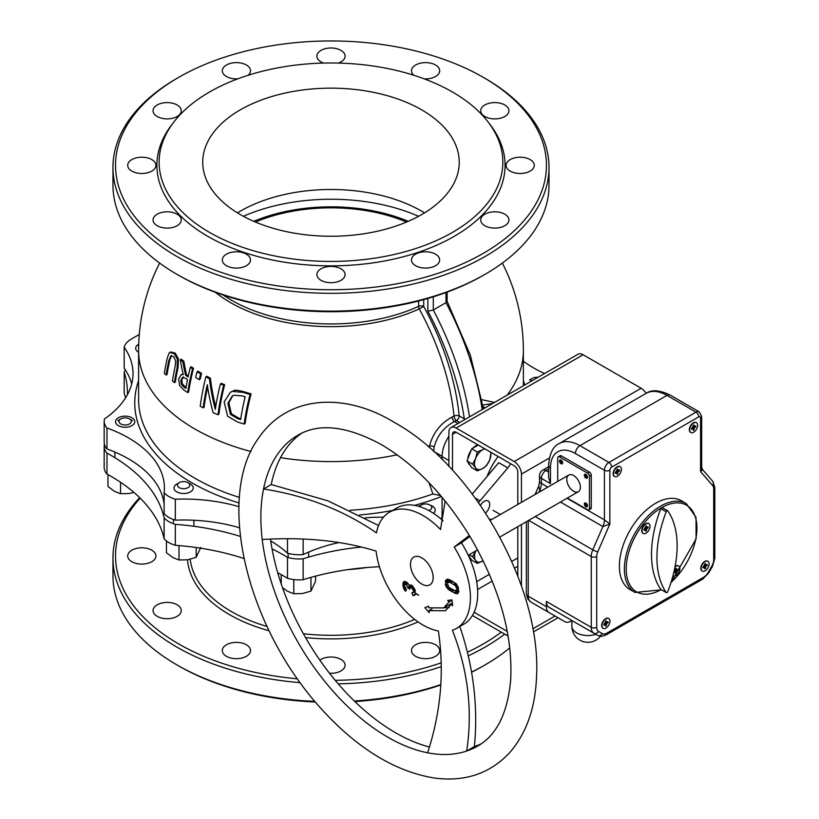 <?xml version="1.0" encoding="UTF-8"?>
<svg xmlns="http://www.w3.org/2000/svg" width="819" height="819" viewBox="0 0 819 819"><rect width="100%" height="100%" fill="white"/><g stroke="black" fill="none" stroke-linecap="round" stroke-linejoin="round"><path stroke-width="1.23" d="M243.407 216.298A144.574 83.466 180 0 1 418.57 216.298M424.529 212.868A128.255 74.048 0 0 0 421.683 211.169A128.255 74.048 0 0 0 237.449 212.868M523.372 361.23A122.625 70.792 0 0 0 544.574 373.525M239.046 506.695A122.625 70.792 0 0 0 175.327 499.221A25.655 14.814 180 0 1 164.117 492.741A122.625 70.792 0 0 0 164.404 487.95A122.625 70.792 0 0 0 106.972 427.989A25.655 14.814 180 0 1 104.177 421.273A25.655 14.814 180 0 1 104.494 418.949A122.625 70.792 0 0 0 133.016 373.556A122.625 70.792 0 0 0 124.181 347.174A25.655 14.814 180 0 1 131.378 339.015L139.281 334.459M383.497 517.178A122.625 70.792 0 0 0 365.12 517.833M442.086 517.833L441.595 518.12A25.655 14.814 180 0 1 440.632 518.642M131.941 417.772A9.623 5.549 0 0 0 121.458 416.564A9.623 5.549 0 0 0 115.52 421.693A9.623 5.549 0 0 0 125.143 427.252A9.623 5.549 0 0 0 134.766 421.693A9.623 5.549 0 0 0 131.941 417.772M177.232 483.804A9.623 5.549 0 0 0 173.997 487.96A9.623 5.549 0 0 0 183.62 493.509A9.623 5.549 0 0 0 193.243 487.96A9.623 5.549 0 0 0 190.417 484.029A9.623 5.549 0 0 0 190.008 483.804M138.708 344.195A9.623 5.549 0 0 0 135.678 348.249A9.623 5.549 0 0 0 138.606 352.242M433.446 513.298A9.623 5.549 0 0 0 435.227 510.083A9.623 5.549 0 0 0 432.412 506.162A9.623 5.549 0 0 0 430.436 505.282M420.771 505.282A9.623 5.549 0 0 0 418.601 506.285M176.812 274.252L178.634 275.297A215.469 124.396 0 0 0 483.353 275.297L485.165 274.252A218.028 125.88 180 0 1 176.822 274.252A218.028 125.88 180 0 1 176.812 274.252A218.028 125.88 180 0 1 112.961 185.248L112.961 167.445A218.028 125.88 0 0 0 176.822 256.449A218.028 125.88 0 0 0 414.424 283.743A218.028 125.88 0 0 0 549.017 167.445A218.028 125.88 0 0 0 485.165 78.429L483.353 77.385A215.469 124.396 180 0 1 483.353 77.385A215.469 124.396 180 0 1 483.343 253.306A215.469 124.396 180 0 1 178.634 253.306A215.469 124.396 180 0 1 178.634 77.385A215.469 124.396 180 0 1 483.343 77.385L485.165 78.429M464.127 419.973A3.849 2.222 120 0 0 464.291 418.816L459.172 415.868A195.516 112.879 -120 0 0 423.72 306.501L419.236 308.906A191.687 110.667 60 0 1 453.992 416.124A3.849 1.935 174.4 0 1 459.172 415.868A3.849 2.222 -60 0 1 456.459 420.577L459.766 422.491M197.051 371.734L198.014 371.181A181.951 105.047 0 0 0 201.576 373.321A192.373 111.067 120 0 0 200.164 379.146L199.222 379.688A193.663 111.814 -60 0 1 200.614 373.873A183.302 105.825 180 0 1 197.051 371.734A193.56 111.753 120 0 0 195.649 377.549A185.278 106.972 0 0 0 199.222 379.688M190.325 367.342L191.288 366.789A181.951 105.047 0 0 0 193.499 368.294A191.943 110.821 120 0 0 188.626 392.045L187.705 392.577A193.233 111.558 -60 0 1 192.537 368.847A183.302 105.825 180 0 1 190.325 367.342A192.967 111.415 120 0 0 188.073 376.975A186.466 107.658 180 0 1 185.585 375.225A192.946 156.511 -108.8 0 1 182.872 361.834A183.302 105.825 180 0 1 180.272 359.715A193.141 156.91 69.9 0 0 183.272 374.549L180.958 374.928L178.675 379.002L179.566 385.452L183.436 389.649A190.131 109.766 0 0 0 187.705 392.577M181.449 374.692L183.139 373.976M180.272 359.715L181.245 359.162A181.951 105.047 0 0 0 183.845 361.271A191.656 155.467 71.2 0 0 186.527 374.672A185.135 106.89 0 0 0 188.298 375.931M230.845 392.076L233.456 390.858C234.193 389.803 237.776 390.131 244.216 391.82A181.951 105.047 0 0 0 251.105 393.867A183.077 105.702 120 0 0 245.127 423.495L244.164 424.047A184.429 106.48 -60 0 1 250.092 394.451A183.302 105.825 180 0 1 243.212 392.393L232.483 391.421L230.354 392.352L224.14 401.863L227.6 416.195L237.428 421.98A191.257 110.422 0 0 0 244.164 424.047M220.444 383.906L221.406 383.343A181.951 105.047 0 0 0 224.641 384.725A190.151 109.787 120 0 0 218.908 414.209L217.977 414.752A191.451 110.534 -60 0 1 223.669 385.278A183.302 105.825 180 0 1 220.444 383.906A192.015 110.862 120 0 0 215.305 409.439A189.824 147.543 -90.9 0 1 209.408 378.685A183.302 105.825 180 0 1 205.866 376.832A193.56 111.753 120 0 0 200.245 406.255A191.257 110.422 0 0 0 203.173 407.811A193.397 111.66 -60 0 1 207.289 384.705A190.581 147.963 89.4 0 0 213.104 412.622A191.257 110.422 0 0 0 217.977 414.752M207.627 386.916A192.107 110.913 120 0 0 204.095 407.278L203.173 407.811M205.866 376.832L206.828 376.269A181.951 105.047 0 0 0 210.37 378.132A188.524 146.529 89.1 0 0 215.704 406.828M171.57 355.507L169.881 359.746A185.852 107.299 120 0 0 167.045 374.518L166.093 375.071A187.182 108.067 -60 0 1 168.909 360.309L170.997 355.743M170.987 352.016L175.286 353.184L178.419 358.865L178.071 367.455A189.261 109.265 120 0 0 175.307 382.115L174.375 382.657A190.561 110.022 -60 0 1 177.119 368.007L177.447 359.428L174.293 353.757L170.076 352.539L171.069 351.965M428.972 482.667L432.893 493.939A192.383 111.067 180 0 1 350.061 510.257M433.65 451.484L434.152 446.928C437.326 435.452 444.103 426.986 454.473 421.529A3.849 1.996 64.7 0 1 452.057 417.055C440.52 423.3 433.005 432.913 429.525 445.915L429.228 447.573M440.694 495.618L432.893 493.939M452.057 417.055A191.001 110.278 180 0 0 453.992 416.124A3.849 2.027 -115.9 0 0 456.459 420.577A194.82 112.479 0 0 1 454.473 421.529L457.954 423.536M465.182 419.359L464.291 418.816A219.666 126.822 60 0 0 427.856 311.179L433.302 309.991L433.302 296.816M447.072 301.218L445.997 302.661L433.302 309.991A223.515 129.044 -120 0 1 469.492 416.881M448.884 436.312A25.655 14.814 120 0 0 442.086 456.592L442.086 459.449M442.086 497.266L442.086 519.891M440.571 495.485L434.807 488.912M482.852 405.026L492.669 403.491M171.161 351.914L170.157 352.487C169.666 351.638 168.673 353.665 167.168 358.599A186.241 107.524 120 0 0 164.353 373.29A190.131 109.766 0 0 0 166.093 375.071M171.447 355.579L170.587 356.081L173.587 356.541L175.686 360.923L175.184 366.339A189.916 109.644 120 0 0 172.43 380.999A190.131 109.766 0 0 0 174.375 382.657M223.669 385.278L224.641 384.725M209.408 378.685L210.37 378.132M232.483 391.421L233.456 390.858M250.092 394.451L251.105 393.867M230.436 414.353L227.877 403.368L232.309 395.894L233.794 395.249L242.199 395.884A184.521 106.531 0 0 0 245.188 396.816A185.739 107.238 120 0 0 240.663 419.574A190.632 110.063 180 0 1 237.705 418.632L230.436 414.353L231.378 413.8L238.657 418.089A189.332 109.306 0 0 0 240.786 418.765M232.801 395.638L228.839 402.815L231.378 413.8M183.732 386.916L181.316 384.265L180.866 380.415L182.473 377.395L185.606 378.276A187.244 108.108 0 0 0 187.52 379.617A192.967 111.415 120 0 0 185.903 388.431A189.527 109.429 180 0 1 183.732 386.916L184.664 386.373A188.216 108.671 0 0 0 186.077 387.367M183.415 376.853L181.808 379.873L182.258 383.732L184.664 386.373M181.316 384.265L182.258 383.732M192.537 368.847L193.499 368.294M185.585 375.225L186.527 374.672M182.872 361.834L183.845 361.271M200.614 373.873L201.576 373.321M339.015 542.557A122.625 70.792 0 0 0 303.143 554.586A25.655 14.814 180 0 1 287.479 553.153A122.625 70.792 0 0 0 270.731 540.97M239.588 527.805A122.625 70.792 0 0 0 175.327 520.157A25.655 14.814 180 0 1 164.117 513.687L164.117 492.741M164.117 504.105A122.625 70.792 0 0 0 106.972 448.935A25.655 14.814 180 0 1 104.177 442.209L104.177 421.273M131.664 384.029A122.625 70.792 0 0 0 124.181 368.12L124.181 347.174M549.017 167.445L549.017 185.248A218.028 125.88 180 0 1 485.165 274.252M178.634 77.385L176.812 78.429A218.028 125.88 0 0 0 112.961 167.445M174.099 121.703L172.072 124.314A174.078 100.502 0 0 0 207.893 236.415A174.078 100.502 0 0 0 429.709 248.126A174.078 100.502 0 0 0 489.905 124.314L487.878 121.703A171.857 99.222 0 0 0 330.989 62.981A171.857 99.222 0 0 0 174.099 121.703A171.857 99.222 0 0 0 209.469 232.371A171.857 99.222 0 0 0 428.45 243.929A171.857 99.222 0 0 0 487.878 121.703M248.147 75.276A14.107 8.149 0 0 0 250.512 70.762A14.107 8.149 0 0 0 246.376 64.998A14.107 8.149 0 0 0 230.999 63.237A14.107 8.149 0 0 0 222.297 70.762A14.107 8.149 0 0 0 237.705 78.87M177.139 104.975A14.107 8.149 0 0 0 161.763 103.214A14.107 8.149 0 0 0 153.051 110.739A14.107 8.149 0 0 0 167.158 118.888A14.107 8.149 0 0 0 181.265 110.739A14.107 8.149 0 0 0 177.139 104.975M151.791 159.592A14.107 8.149 0 0 0 136.415 157.821A14.107 8.149 0 0 0 127.703 165.346A14.107 8.149 0 0 0 141.82 173.495A14.107 8.149 0 0 0 155.927 165.346A14.107 8.149 0 0 0 151.791 159.592M177.139 214.199A14.107 8.149 0 0 0 161.763 212.428A14.107 8.149 0 0 0 153.051 219.953A14.107 8.149 0 0 0 167.158 228.102A14.107 8.149 0 0 0 181.265 219.953A14.107 8.149 0 0 0 177.139 214.199M246.376 254.177A14.107 8.149 0 0 0 230.999 252.406A14.107 8.149 0 0 0 222.297 259.93A14.107 8.149 0 0 0 236.404 268.079A14.107 8.149 0 0 0 250.512 259.93A14.107 8.149 0 0 0 246.376 254.177M340.97 268.806A14.107 8.149 0 0 0 325.593 267.045A14.107 8.149 0 0 0 316.881 274.57A14.107 8.149 0 0 0 330.989 282.709A14.107 8.149 0 0 0 345.096 274.57A14.107 8.149 0 0 0 340.97 268.806M435.554 254.177A14.107 8.149 0 0 0 420.178 252.406A14.107 8.149 0 0 0 411.466 259.93A14.107 8.149 0 0 0 425.573 268.079A14.107 8.149 0 0 0 439.68 259.93A14.107 8.149 0 0 0 435.554 254.177M504.791 214.199A14.107 8.149 0 0 0 489.424 212.428A14.107 8.149 0 0 0 480.712 219.953A14.107 8.149 0 0 0 494.819 228.102A14.107 8.149 0 0 0 508.927 219.953A14.107 8.149 0 0 0 504.791 214.199M530.139 159.592A14.107 8.149 0 0 0 514.762 157.821A14.107 8.149 0 0 0 506.06 165.346A14.107 8.149 0 0 0 520.167 173.495A14.107 8.149 0 0 0 534.275 165.346A14.107 8.149 0 0 0 530.139 159.592M504.791 104.975A14.107 8.149 0 0 0 489.424 103.214A14.107 8.149 0 0 0 480.712 110.739A14.107 8.149 0 0 0 494.819 118.888A14.107 8.149 0 0 0 508.927 110.739A14.107 8.149 0 0 0 504.791 104.975M424.273 78.87A14.107 8.149 0 0 0 439.68 70.762A14.107 8.149 0 0 0 435.554 64.998A14.107 8.149 0 0 0 420.178 63.237A14.107 8.149 0 0 0 411.466 70.762A14.107 8.149 0 0 0 413.83 75.276M338.36 63.073A14.107 8.149 0 0 0 345.096 56.132A14.107 8.149 0 0 0 340.97 50.368A14.107 8.149 0 0 0 325.593 48.608A14.107 8.149 0 0 0 316.881 56.132A14.107 8.149 0 0 0 323.618 63.073M421.683 109.848A128.255 74.048 180 0 1 459.244 162.203A128.255 74.048 180 0 1 330.989 236.251A128.255 74.048 180 0 1 202.733 162.203A128.255 74.048 180 0 1 281.91 93.796A128.255 74.048 180 0 1 421.683 109.848M303.143 539.045L303.143 554.586M287.479 538.697L287.479 553.153M175.327 499.221L175.327 520.157M106.972 427.989L106.972 448.935M414.701 619.42A141.083 81.45 180 0 1 303.358 633.732M266.902 626.422A141.083 81.45 180 0 1 190.223 559.275M379.422 566.748A186.497 107.678 0 0 0 303.143 579.719A25.655 14.814 180 0 1 287.479 578.286A186.497 107.678 0 0 0 277.713 572.727M243.99 558.527A186.497 107.678 0 0 0 175.327 545.29A25.655 14.814 180 0 1 164.117 538.82A186.497 107.678 0 0 0 106.972 474.068A25.655 14.814 180 0 1 104.177 467.342L104.177 446.406A25.655 14.814 0 0 0 106.972 453.122A186.497 107.678 180 0 1 164.117 517.874A25.655 14.814 0 0 0 175.327 524.355A186.497 107.678 180 0 1 240.417 536.445M125.532 397.911A186.497 107.678 0 0 0 124.181 393.253L124.181 372.307A186.497 107.678 180 0 1 127.436 392.342A186.497 107.678 180 0 1 127.395 394.748M501.3 632.145A215.469 124.396 180 0 1 483.343 643.908A215.469 124.396 180 0 1 467.373 652.252M441.185 662.847A215.469 124.396 180 0 1 335.227 680.323M297.338 678.818A215.469 124.396 180 0 1 140.182 498.167M319.86 660.165A14.107 8.149 180 0 1 335.575 657.462A14.107 8.149 180 0 1 345.096 665.171A14.107 8.149 180 0 1 340.97 670.925A14.107 8.149 180 0 1 329.535 673.269M246.376 656.295A14.107 8.149 180 0 1 230.999 658.066A14.107 8.149 180 0 1 222.297 650.532A14.107 8.149 180 0 1 236.404 642.393A14.107 8.149 180 0 1 250.512 650.532A14.107 8.149 180 0 1 246.376 656.295M177.139 616.318A14.107 8.149 180 0 1 161.763 618.089A14.107 8.149 180 0 1 153.051 610.564A14.107 8.149 180 0 1 167.158 602.415A14.107 8.149 180 0 1 181.265 610.564A14.107 8.149 180 0 1 177.139 616.318M151.791 561.711A14.107 8.149 180 0 1 136.415 563.472A14.107 8.149 180 0 1 127.703 555.947A14.107 8.149 180 0 1 141.82 547.809A14.107 8.149 180 0 1 155.927 555.947A14.107 8.149 180 0 1 151.791 561.711M435.554 656.295A14.107 8.149 180 0 1 420.178 658.066A14.107 8.149 180 0 1 411.466 650.532A14.107 8.149 180 0 1 425.573 642.393A14.107 8.149 180 0 1 439.68 650.532A14.107 8.149 180 0 1 435.554 656.295M187.5 559.807A143.642 82.934 0 0 0 268.97 630.753M305.528 637.571A143.642 82.934 0 0 0 418.059 621.908M303.143 579.719L303.143 558.773A186.497 107.678 180 0 1 361.568 547.041M287.479 578.286L287.479 557.34A25.655 14.814 0 0 0 303.143 558.773M175.327 545.29L175.327 524.355M272.051 548.904A186.497 107.678 180 0 1 287.479 557.34M164.117 538.82L164.117 517.874M106.972 474.068L106.972 453.122M104.433 444.307A25.655 14.814 0 0 0 104.177 446.406M125.287 369.768A25.655 14.814 0 0 0 124.181 372.307M468.233 655.855A218.028 125.88 0 0 0 485.165 647.051A218.028 125.88 0 0 0 504.709 634.111M139.67 497.676A218.028 125.88 0 0 0 112.961 558.046A218.028 125.88 0 0 0 300.082 682.657M338.216 683.855A218.028 125.88 0 0 0 441.246 666.646M509.787 647.88A218.028 125.88 180 0 1 485.165 664.854A218.028 125.88 180 0 1 471.509 672.092M440.776 684.602A218.028 125.88 180 0 1 354.32 701.003M314.742 701.381A218.028 125.88 180 0 1 176.812 664.854A218.028 125.88 180 0 1 112.961 575.849L112.961 558.046M485.165 664.854L483.343 665.908A215.469 124.396 0 0 0 483.353 665.898L485.165 664.854M176.812 664.854L178.634 665.898A215.469 124.396 0 0 0 315.284 702.006M354.903 701.576A215.469 124.396 0 0 0 440.755 684.991M471.539 672.235A215.469 124.396 0 0 0 483.343 665.908M255.446 222.041A128.255 74.048 180 0 1 401.238 219.932A128.255 74.048 180 0 1 406.541 222.041M253.757 221.325A131.419 75.87 180 0 1 408.231 221.325M510.81 463.81A39.762 22.952 120 0 0 507.79 467.905L498.73 462.674L472.256 494.031M480.425 505.374A7.699 4.443 -60 0 1 488.104 500.962A7.699 4.443 -60 0 1 489.496 506.306A7.699 4.443 -60 0 1 485.534 513.001M489.547 519.318L492.065 519.318M507.79 467.905L480.036 500.798A12.828 7.402 120 0 0 478.583 502.733M188.861 487.008A6.153 3.552 180 0 1 180.385 488.165A6.153 3.552 180 0 1 178.378 483.282A6.153 3.552 180 0 1 179.269 482.626A6.153 3.552 180 0 1 187.971 482.626A6.153 3.552 180 0 1 188.861 487.008M129.494 423.945A6.153 3.552 180 0 1 120.792 423.945A6.153 3.552 180 0 1 120.792 418.918L120.792 418.918A6.153 3.552 180 0 1 129.494 418.918A6.153 3.552 180 0 1 129.494 423.945M419.656 506.603A6.153 3.552 180 0 1 421.253 505.006A6.153 3.552 180 0 1 421.59 504.821A6.153 3.552 180 0 1 429.965 505.006A6.153 3.552 180 0 1 429.617 510.217A6.153 3.552 180 0 1 428.849 510.544M530.794 381.48A6.153 3.552 180 0 1 530.702 380.497A6.153 3.552 180 0 1 532.483 378.286A6.153 3.552 180 0 1 538.022 377.313M282.504 587.643L287.5 591.257L293.786 593.755L302.375 593.55L310.954 591.103L315.55 581.193L315.55 576.136M281.224 583.906L281.224 574.631M310.954 591.103L310.954 577.385M293.786 593.755L293.786 579.576M107.975 474.621L107.975 486.486L114.261 491.226L120.547 493.734L129.126 493.529L133.927 492.414M120.547 493.734L120.547 482.268M166.452 540.98L166.452 552.743L172.737 557.493L179.023 559.991L187.602 559.786L196.181 557.34L200.788 547.43M196.181 557.34L196.181 547.532M179.023 559.991L179.023 545.587M490.212 520.382L568.775 475.03A9.623 5.549 60 0 1 573.587 475.501A9.623 5.549 60 0 1 579.862 483.978A9.623 5.549 60 0 1 578.388 491.687A9.623 5.549 60 0 1 568.775 486.138A9.623 5.549 60 0 1 568.775 475.03A9.623 5.549 60 0 1 573.587 475.501A9.623 5.549 60 0 1 579.862 483.978A9.623 5.549 60 0 1 578.388 491.687L499.825 537.049M560.769 460.667A1.28 0.737 60 0 1 561.158 460.79A1.28 0.737 60 0 1 561.394 460.964M562.039 462.039L562.049 462.715A1.351 0.778 60 0 0 562.059 462.07A1.28 0.737 60 0 1 561.977 462.755M561.363 462.97A1.28 0.737 60 0 1 560.8 462.592M560.329 461.773A1.28 0.737 60 0 1 560.278 461.087M585.595 503.705A1.28 0.737 60 0 1 586.005 503.828A1.28 0.737 60 0 1 586.107 503.89M586.906 505.282A1.28 0.737 60 0 1 586.813 505.825M586.199 506.009A1.28 0.737 60 0 1 585.636 505.62M585.186 504.832A1.28 0.737 60 0 1 585.124 504.146M585.595 475.01A1.28 0.737 60 0 1 586.005 475.133A1.28 0.737 60 0 1 586.128 475.215M586.906 476.556A1.28 0.737 60 0 1 586.813 477.119M586.199 477.313A1.28 0.737 60 0 1 585.636 476.924M585.186 476.136A1.28 0.737 60 0 1 585.124 475.45M713.697 556.664L713.697 488.974A3.849 2.222 0 0 0 714.823 487.407L712.806 481.418L702.651 469.737L701.678 467.147L700.552 471.631L702.62 469.717M549.037 612.54A12.828 7.402 -60 0 1 546.375 606.664L528.235 596.191A6.409 3.706 180 0 1 526.361 593.58L527.805 599.037L530.896 602.067L564.854 621.672L530.896 602.067A12.828 7.402 -60 0 1 528.235 596.191L528.235 520.638M560.431 502.057L602.886 526.566L609.858 523.996L604.422 519.86A12.828 7.402 -60 0 1 602.886 526.566L592.792 549.815A12.828 7.402 120 0 0 591.267 556.521A3.849 2.222 0 0 0 596.713 556.521A8.978 5.18 -60 0 1 597.778 551.822A3.849 0.614 -156.5 0 1 592.792 549.815L535.257 516.594M547.768 487.151L539.506 482.248L538.697 486.158L539.854 490.171L541.195 490.95M538.738 486.066L535.094 494.471M558.241 456.787L560.053 455.743A2.57 1.484 60 0 1 561.343 455.866L589.455 472.102A2.57 1.484 60 0 1 591.267 475.245L591.267 507.708A2.57 1.484 60 0 1 590.734 508.875L588.922 509.93A2.57 1.484 -120 0 0 589.455 508.753L589.455 476.289A2.57 1.484 -120 0 0 587.643 473.147L559.531 456.92A2.57 1.484 -120 0 0 558.241 456.787A2.57 1.484 -120 0 0 557.708 457.964L557.708 481.408M552.805 609.479A12.828 7.402 -60 0 1 552.784 609.469L549.037 607.299A12.828 7.402 -60 0 1 546.375 601.433L546.375 606.664M571.887 620.679L571.273 621.037A12.828 7.402 -60 0 1 564.854 621.672L530.896 602.067A6.409 5.231 -60 0 1 530.651 601.914M549.037 607.299L597.675 635.39L601.832 636.302L606.019 634.94A3.849 2.222 -120 0 0 606.818 633.179A8.978 5.18 -60 0 1 602.323 633.63L598.566 631.459A8.978 5.18 -60 0 1 596.713 627.344L596.713 556.521M548.587 472.072L545.925 470.526A6.409 3.706 -120 0 0 542.721 470.208A6.409 6.409 0 0 0 539.506 475.767A6.409 3.706 0 0 0 541.39 478.378A6.409 3.706 -60 0 1 545.925 470.526L548.587 468.99M538.963 492.239L539.854 490.171A12.828 7.402 -60 0 0 541.39 483.466L541.39 478.378L550.47 483.63L548.587 477.303L548.587 465.294A6.409 3.706 180 0 0 550.47 467.915A35.258 20.352 60 0 1 575.399 453.521L604.422 470.28L604.422 519.86L567.004 498.259M567.332 498.075L587.643 509.797A2.57 1.484 -120 0 0 588.922 509.93M670.833 582.974L696.119 538.851L696.007 517.229L686.291 503.593L681.306 500.716A51.3 29.617 120 0 0 630.006 530.333A51.3 29.617 120 0 0 630.006 589.567L634.991 592.454L661.527 589.834M661.107 589.537A1.28 0.737 -60 0 1 660.913 589.475A1.28 0.737 -60 0 1 660.769 589.342A99.672 57.545 -60 0 1 660.769 508.65A1.28 0.737 -60 0 1 661.332 507.831L661.783 507.575A1.28 0.737 -60 0 1 662.192 507.606A1.28 0.737 -60 0 1 662.346 507.739L667.454 510.687M660.769 508.65L666.205 511.793A1.28 0.737 -60 0 1 667.639 510.749A1.28 0.737 -60 0 1 667.782 510.882A98.792 57.043 120 0 1 667.782 591.574A1.28 0.737 -60 0 1 666.359 592.618A1.28 0.737 -60 0 1 666.205 592.485L660.769 589.342M666.205 511.793A99.672 57.545 120 0 0 666.205 592.485M586.25 475.327L585.667 474.979A1.351 0.778 60 0 1 586.24 475.286A1.505 0.87 -120 0 0 585.575 474.877L586.158 475.675M586.312 475.583L584.899 476.044L586.107 475.941M585.616 476.279L585.575 477.221L586.68 476.218M586.24 475.266L586.926 476.443A1.505 0.87 -120 0 1 586.926 477.211L586.117 476.607L586.24 477.6A1.505 0.87 -120 0 1 585.575 477.221M584.899 476.044A1.505 0.87 -120 0 1 584.899 475.266L585.698 475.88M584.326 475.327A2.242 1.3 60 0 1 584.786 474.293A2.242 1.3 60 0 1 587.028 475.593A2.242 1.3 60 0 1 587.028 478.183A2.242 1.3 60 0 1 585.298 477.579A2.242 1.3 60 0 1 584.326 475.327M561.844 461.855L560.739 462.858A1.505 0.87 -120 0 0 561.404 463.247L561.281 462.244L562.09 462.848A1.505 0.87 -120 0 0 562.09 462.08L561.404 460.902A1.505 0.87 -120 0 0 560.739 460.524L561.353 461.21M561.476 461.23L560.063 461.681L561.271 461.588M560.739 462.858L560.78 461.926M560.063 461.681A1.505 0.87 -120 0 1 560.063 460.913L561.343 461.22M559.49 460.964A2.242 1.3 60 0 1 559.95 459.94A2.242 1.3 60 0 1 562.203 461.23A2.242 1.3 60 0 1 562.203 463.83A2.242 1.3 60 0 1 560.472 463.226A2.242 1.3 60 0 1 559.49 460.964M586.67 504.913L585.575 505.917A1.505 0.87 -120 0 0 586.24 506.296L586.117 505.303L586.926 505.907A1.505 0.87 -120 0 0 586.926 505.139L586.24 503.961A1.505 0.87 -120 0 0 585.575 503.572L586.158 504.371M586.312 504.289L584.899 504.739L586.107 504.637M585.575 505.917L585.616 504.985M584.899 504.739A1.505 0.87 -120 0 1 584.899 503.961L585.698 504.576M584.326 504.023A2.242 1.3 60 0 1 584.786 502.989A2.242 1.3 60 0 1 587.028 504.289A2.242 1.3 60 0 1 587.028 506.879A2.242 1.3 60 0 1 585.298 506.275A2.242 1.3 60 0 1 584.326 504.023M674.61 570.628L676.351 573.044L676.259 571.416L677.958 570.259L674.999 569.963M674.017 571.498L675.542 570.433L675.44 568.806A2.989 1.73 120 0 1 676.351 568.273L676.33 570.198L677.958 569.205A2.989 1.73 120 0 1 677.958 570.259M673.802 572.44A2.989 1.73 120 0 0 673.832 572.645L675.296 571.693L674.59 571.212L675.317 571.672M676.351 573.044A2.989 1.73 120 0 1 675.44 573.576L675.296 571.693M675.091 566.451A5.641 3.256 -60 0 1 675.573 566.134A5.641 3.256 -60 0 1 678.398 565.857A5.641 3.256 -60 0 1 678.552 565.96M674.989 566.963A5.641 3.256 -60 0 1 675.9 566.318A5.641 3.256 -60 0 1 678.716 566.042A5.641 3.256 -60 0 1 678.716 572.553A5.641 3.256 -60 0 1 673.075 575.818A5.641 3.256 -60 0 1 672.962 575.747L673.075 575.818M644.758 528.235L646.498 530.651L646.641 528.593L648.105 527.866L645.147 527.569M646.498 530.651A2.989 1.73 120 0 1 645.587 531.173L645.628 529.269L643.98 530.251A2.989 1.73 120 0 1 643.98 529.197L645.444 528.46L645.587 526.412A2.989 1.73 120 0 1 646.498 525.88L646.478 527.794L648.105 526.812A2.989 1.73 120 0 1 648.105 527.866M643.069 533.312A5.641 3.256 -60 0 1 642.895 533.23A5.641 3.256 -60 0 1 641.727 530.651A5.641 3.256 -60 0 1 645.72 523.74L645.72 523.74A5.641 3.256 -60 0 1 648.546 523.454A5.641 3.256 -60 0 1 648.699 523.556M646.037 523.925A5.641 3.256 -60 0 1 648.863 523.638A5.641 3.256 -60 0 1 648.863 530.159A5.641 3.256 -60 0 1 643.222 533.415A5.641 3.256 -60 0 1 642.352 528.89A5.641 3.256 -60 0 1 646.037 523.925M703.808 565.919L705.548 568.335L705.691 566.287L707.155 565.55L704.197 565.253M705.548 568.335A2.989 1.73 120 0 1 704.637 568.867L704.678 566.963L703.03 567.936A2.989 1.73 120 0 1 703.03 566.881L704.494 566.154L704.637 564.096A2.989 1.73 120 0 1 705.548 563.574L705.528 565.489L707.155 564.496A2.989 1.73 120 0 1 707.155 565.55M702.118 571.007A5.641 3.256 -60 0 1 701.955 570.915A5.641 3.256 -60 0 1 700.777 568.335A5.641 3.256 -60 0 1 704.77 561.424A5.641 3.256 -60 0 1 707.596 561.148A5.641 3.256 -60 0 1 707.749 561.25M705.098 561.609A5.641 3.256 -60 0 1 707.913 561.332A5.641 3.256 -60 0 1 707.913 567.843A5.641 3.256 -60 0 1 702.272 571.109A5.641 3.256 -60 0 1 701.402 566.584A5.641 3.256 -60 0 1 705.098 561.609M604.668 623.157L606.408 625.573L606.562 623.515L608.026 622.788L605.057 622.491M606.408 625.573A2.989 1.73 120 0 1 605.497 626.105L605.538 624.201L603.89 625.173A2.989 1.73 120 0 1 603.89 624.119L605.354 623.392L605.497 621.334A2.989 1.73 120 0 1 606.408 620.802L606.388 622.727L608.026 621.734A2.989 1.73 120 0 1 608.026 622.788M602.979 628.245A5.641 3.256 -60 0 1 602.815 628.153A5.641 3.256 -60 0 1 601.648 625.573A5.641 3.256 -60 0 1 605.63 618.662A5.641 3.256 -60 0 1 608.456 618.386A5.641 3.256 -60 0 1 608.609 618.478M605.958 618.847A5.641 3.256 -60 0 1 608.773 618.57A5.641 3.256 -60 0 1 608.773 625.081A5.641 3.256 -60 0 1 603.132 628.337A5.641 3.256 -60 0 1 602.272 623.822A5.641 3.256 -60 0 1 605.958 618.847M616.123 471.324L617.864 473.751L617.761 472.113L619.471 470.956L616.502 470.659M617.864 473.751A2.989 1.73 120 0 1 616.953 474.273L616.994 472.368L615.335 473.341A2.989 1.73 120 0 1 615.335 472.287L617.045 471.14L616.953 469.502A2.989 1.73 120 0 1 617.864 468.98L617.843 470.894L619.471 469.901A2.989 1.73 120 0 1 619.471 470.956M614.424 476.412A5.641 3.256 -60 0 1 614.26 476.33A5.641 3.256 -60 0 1 613.093 473.74A5.641 3.256 -60 0 1 617.086 466.83L617.086 466.83A5.641 3.256 -60 0 1 619.901 466.554A5.641 3.256 -60 0 1 620.065 466.656M617.403 467.014A5.641 3.256 -60 0 1 620.229 466.738A5.641 3.256 -60 0 1 620.229 473.259A5.641 3.256 -60 0 1 614.588 476.515A5.641 3.256 -60 0 1 613.718 471.99A5.641 3.256 -60 0 1 617.403 467.014M692.362 427.313L694.102 429.729L694.246 427.672L695.71 426.945L692.741 426.648M694.102 429.729A2.989 1.73 120 0 1 693.191 430.262L693.232 428.357L691.574 429.33A2.989 1.73 120 0 1 691.574 428.276L693.038 427.549L693.191 425.491A2.989 1.73 120 0 1 694.102 424.959L694.082 426.883L695.71 425.89A2.989 1.73 120 0 1 695.71 426.945M690.663 432.401A5.641 3.256 -60 0 1 690.499 432.309A5.641 3.256 -60 0 1 689.332 429.729A5.641 3.256 -60 0 1 693.324 422.819A5.641 3.256 -60 0 1 696.14 422.543A5.641 3.256 -60 0 1 696.304 422.635M693.642 423.003A5.641 3.256 -60 0 1 696.467 422.727A5.641 3.256 -60 0 1 696.467 429.238A5.641 3.256 -60 0 1 690.826 432.493A5.641 3.256 -60 0 1 689.956 427.979A5.641 3.256 -60 0 1 693.642 423.003M414.342 592.332L418.683 595.29L415.571 593.693L413.011 595.669L411.844 592.936L413.39 591.809L414.342 592.332M413.83 591.994L413.298 592.301M414.015 592.106L413.104 592.628M411.844 592.936L412.766 592.792M415.305 594.338L413.011 595.669L415.12 594.789M414.383 595.485L413.779 595.567M458.568 588.83L456.48 588.103L455.354 585.616L450.952 582.933L448.566 581.93L447.819 583.292L445.26 581.756L445.966 579.975L447.215 579.299L451.115 580.436L456.306 583.937L458.63 589.291M448.658 579.381L449.201 579.524M447.256 579.279L447.973 579.238M449.17 579.504L445.26 581.756M458.445 588.185L457.493 588.738M458.159 587.141L456.48 588.103M457.913 586.558L456.337 587.469M457.657 585.913L456.101 586.813M456.941 584.694L455.354 585.616M456.592 584.223L454.883 585.216M456.04 583.619L454.146 584.715M455.702 583.282L453.706 584.438M455.528 583.138L453.47 584.316M453.102 581.685L450.952 582.933M452.549 581.377L450.358 582.647M451.136 580.446L447.696 582.626M447.655 582.77L446.642 582.811L450.931 580.343M451.986 599.887L452.62 605.794L451.249 604.279L445.382 610.749L429.023 610.646L429.238 612.643L424.836 607.667L428.46 606.162L428.685 607.821L443.703 607.913L449.099 601.934L447.686 600.44L451.986 599.887M452.027 600.245L449.099 601.934M452.323 602.938L443.703 607.913M452.395 603.613L451.249 604.279M431.951 608.957L429.023 610.646M443.959 607.77L449.058 607.647M301.842 433.118A179.556 103.665 -120 0 0 271.243 484.531L263.534 488.984A179.556 103.665 -120 0 0 262.234 539.486C304.944 536.906 342.895 540.775 376.075 551.095A67.076 38.728 -120 0 0 438.37 630.978C444.482 671.508 440.888 712.11 427.6 752.784A179.556 103.665 -120 0 0 466.687 751.023C472.819 710.646 468.058 670.382 452.395 630.241A67.076 38.728 -120 0 0 456.541 628.378A67.076 38.728 -120 0 0 454.176 547.02L469.359 535.462M271.243 484.531L327.938 500.839L378.562 525.491M445.157 501.013L440.54 529.535A67.076 38.728 -120 0 0 423.003 515.53A67.076 38.728 -120 0 0 389.465 512.203A67.076 38.728 -120 0 0 376.464 532.882C343.632 510.247 305.989 495.618 263.534 488.984A179.556 103.665 -120 0 1 298.055 435.094C319.205 422.768 346.99 425.941 381.419 444.625C415.581 464.834 445.434 496.027 470.997 538.196C499.846 588.441 513.063 635.861 510.647 680.446C507.514 713.503 496.509 735.39 477.61 746.099A179.556 103.665 -120 0 1 466.687 751.023L474.406 746.57A179.556 103.665 -120 0 0 481.224 743.806M389.465 512.203L396.724 508.015A67.076 38.728 60 0 1 430.262 511.332A67.076 38.728 60 0 1 443.089 520.782M270.454 539.045A179.556 103.665 -120 0 0 429.453 747M469.932 536.414L461.435 542.833L454.176 547.02M461.435 542.833A67.076 38.728 60 0 1 463.8 624.191L456.541 628.378M459.654 626.054C473.351 665.888 478.265 706.06 474.406 746.57M458.046 592.659L457.708 593.755L455.067 593.294L449.242 590.089L446.304 586.895L445.352 583.63L448.443 585.401L447.88 585.35L448.638 587.028L450.829 588.503L455.333 590.837L456.562 589.557L458.568 590.765L458.937 591.676L457.79 592.997M457.135 589.926L456.009 590.571M447.778 585.36L448.28 585.073L448.013 586.046M448.443 585.401L447.88 585.35M457.708 593.755L456.695 593.509L457.913 592.802L456.695 593.509M458.63 592.239L456.357 593.56M458.886 591.441L455.518 593.386M458.742 591.164L455.067 593.294M457.964 590.417L454.033 592.69M454.187 590.304L452.006 591.553M453.746 590.069L451.525 591.349M451.986 589.137L449.785 590.407M451.433 588.82L449.242 590.089M450.501 588.288L448.454 589.465M448.761 587.162L447.133 588.093M447.962 585.933L446.304 586.895M447.43 584.633L445.679 585.646M446.795 584.285L445.454 585.053M446.13 583.978L445.393 584.408M409.019 584.756L412.356 585.739L415.233 591.543L413.257 590.356L411.466 587.551L409.93 587.919L409.889 589.117L407.862 587.96L406.5 584.531L405.405 584.285L404.852 585.227L402.917 584.101L403.859 581.47L405.456 581.5L409.019 584.756M405.262 581.418L402.968 582.739M407.483 582.872L404.146 584.797M407.76 583.189L404.944 585.114M407.596 583.015L405.559 584.203M408.077 583.63L406.5 584.531M415.049 590.028L415.192 590.796M415.028 590.089L413.882 590.755M414.885 589.598L413.39 590.458M414.823 589.455L413.257 590.356M414.568 588.912L413.145 589.741M414.414 588.595L412.981 589.424M413.933 587.766L412.53 588.574M413.104 586.599L411.466 587.551M412.643 586.076L409.93 587.919M409.869 588.267L409.131 588.697M412.561 585.974L408.517 588.318M412.08 585.524L407.862 587.96M411.169 584.93L407.821 586.865M406.552 589.762L405.589 591.216L404.862 590.622L402.753 585.421L405.692 587.448L405.333 588.216L406.552 589.762M405.118 587.469L403.532 588.39M405.589 591.216L404.862 590.622L406.47 589.69M405.436 588.39L403.982 589.219M421.826 557.882A16.032 9.255 -120 0 0 412.008 571.846A16.032 9.255 -120 0 0 431.644 583.189A16.032 9.255 -120 0 0 421.826 557.882M521.437 502.354L521.437 474.129A10.258 5.928 -120 0 0 514.178 461.568L456.142 428.05A10.258 5.928 -120 0 0 451.013 427.549L577.979 354.248A10.258 5.928 60 0 1 583.108 354.75L641.144 388.257A10.258 5.928 60 0 1 646.099 393.376M451.013 427.549A10.258 5.928 -120 0 0 448.884 432.248L448.884 466.38M517.813 504.453L517.813 472.031A5.129 2.959 -120 0 0 514.178 465.755L456.142 432.248L452.508 434.336A5.129 2.959 60 0 1 453.572 431.992A5.129 2.959 60 0 1 456.142 432.248M452.508 470.26L452.508 434.336M517.813 575.982L517.813 526.668M521.437 585.861L521.437 524.569M474.119 612.274L507.268 631.408M472.45 615.489L508.108 636.076M487.08 476.474A46.775 27.007 -60 0 1 498.136 456.49M491.042 452.395L489.782 459.735L486.701 465.387L482.719 468.529A11.548 6.665 120 0 0 489.782 459.735A11.548 6.665 120 0 0 490.612 452.139M477.272 470.833L475.644 467.895A11.548 6.665 120 0 0 482.719 468.529L477.272 470.833L471.744 467.639L467.035 460.933L471.744 448.792L478.276 445.024M472.563 464.127L475.644 458.476A11.548 6.665 120 0 0 475.644 467.895L472.563 464.127L467.035 460.933M484.807 448.792A11.548 6.665 120 0 0 482.719 449.682L484.418 448.566M477.272 451.986L482.719 449.682A11.548 6.665 120 0 0 475.644 458.476L477.272 451.986L471.744 448.792M467.792 458.988A11.548 6.665 -60 0 1 471.191 450.225M472.983 448.075A11.548 6.665 -60 0 1 477.999 444.86M469.911 465.028A11.548 6.665 -60 0 1 468.12 462.479M482.719 561.087A11.548 6.665 120 0 0 483.2 560.79L477.272 563.39L475.644 560.462A11.548 6.665 120 0 0 482.719 561.087M472.563 556.685L475.644 551.033A11.548 6.665 120 0 0 475.644 560.462L472.563 556.685L469.185 554.739M477.272 563.39L471.744 560.196L468.273 555.262L477.6 549.877M469.911 557.596A11.548 6.665 -60 0 1 468.847 556.531M524.754 384.971A196.232 113.288 0 0 0 523.372 380.548M138.606 380.548A196.232 113.288 0 0 0 239.189 503.009M359.633 514.956A196.232 113.288 0 0 0 392.496 510.462M414.609 505.364A196.232 113.288 0 0 0 441.451 496.509M523.372 385.769L523.372 350.512A192.383 111.067 180 0 1 507.176 395.116M494.563 402.405L481.951 399.744M418.611 300.982L418.611 306.337A141.083 81.45 180 0 1 223.218 295.055M423.72 299.631L423.72 306.501A3.849 2.222 180 0 0 418.611 306.337A3.849 1.955 -114.6 0 0 419.236 308.906A142.086 82.033 0 0 1 215.407 292.322M434.152 446.928A3.849 1.833 11.9 0 0 429.525 445.915A192.383 111.067 180 0 1 427.938 446.447M397.123 454.811A192.383 111.067 180 0 1 280.507 457.688M250.983 451.525A192.383 111.067 180 0 1 138.606 350.512L138.606 399.733A192.383 111.067 180 0 0 239.547 497.45M483.108 406.644L485.165 407.831M445.997 292.537L445.997 302.661A223.515 129.044 60 0 1 482.186 409.551M427.856 298.454L427.856 311.179M441.595 518.12L441.595 519.461M442.086 456.592L448.884 460.524M442.086 456.265L433.65 451.392A3.849 2.222 0 0 0 433.415 451.269M168.909 360.309L169.881 359.746M174.293 353.757L175.286 353.184M177.119 368.007L178.071 367.455M177.447 359.428L178.419 358.865M243.212 392.393L244.216 391.82M237.705 418.632L238.657 418.089M227.877 403.368L228.839 402.815M180.866 380.415L181.808 379.873M347.952 569.625A141.083 81.45 0 0 0 367.209 567.485M475.194 498.003L480.036 500.798M597.778 551.822L609.858 523.996L609.858 470.28A2.57 1.484 -60 0 1 611.67 467.137L698.73 416.871A2.57 1.484 -60 0 1 700.552 417.915L700.552 471.631L712.622 485.513A8.978 5.18 -60 0 1 713.697 488.974L713.697 559.807A8.978 5.18 -60 0 1 711.834 566.062L708.077 572.573A8.978 5.18 -60 0 1 703.593 577.303L606.818 633.179M712.806 481.418A3.849 3.081 139 0 1 712.622 485.513M550.47 483.63L550.47 467.915M670.198 395.086C659.592 390.018 651.576 389.434 646.16 393.345A41.667 24.058 60 0 1 666.994 395.403A6.409 3.706 -60 0 1 670.198 395.086L699.221 411.844A6.409 3.706 120 0 0 696.017 412.162L608.947 462.428A6.409 3.706 120 0 0 604.422 470.28A3.849 2.222 0 0 0 609.858 470.28M711.834 566.062L712.448 566.42L714.823 558.23A3.849 2.222 180 0 1 713.697 559.807M703.593 577.303A3.849 2.222 60 0 1 702.794 579.064L708.691 572.921L708.077 572.573M602.323 633.63A3.849 3.143 120 0 1 597.675 635.39M564.854 621.672L530.896 602.067M596.713 627.344A3.849 2.222 180 0 1 591.267 627.344A12.828 7.402 120 0 0 593.918 633.22A3.849 3.143 -60 0 0 598.566 631.459M528.685 520.382L591.267 556.521L591.267 627.344L546.375 601.433M701.678 467.137L701.678 416.349A3.849 2.222 180 0 1 700.552 417.915M611.67 467.137A3.849 2.222 60 0 0 608.947 462.428L579.934 445.669L666.994 395.403L696.017 412.162A3.849 2.222 60 0 1 698.73 416.871M575.399 453.521A6.409 3.706 -60 0 1 579.934 445.669A41.667 24.058 -120 0 0 559.101 443.601C553.04 446.283 549.529 453.521 548.587 465.294M595.853 634.336A16.032 9.255 180 0 1 576.576 632.831A16.032 9.255 180 0 1 571.887 626.289A16.032 16.032 0 0 0 600.45 636.281M589.455 472.102L587.643 473.147M591.267 475.245L589.455 476.289M591.267 507.708L589.455 508.753M561.343 455.866L559.531 456.92M661.148 589.608A50.02 28.88 -60 0 1 626.187 568.97A50.02 28.88 -60 0 1 661.332 507.831M686.291 503.593A51.3 29.617 120 0 0 646.764 517.332A51.3 29.617 120 0 0 624.365 568.97A51.3 29.617 120 0 0 634.991 592.454M661.783 507.575A50.02 28.88 -60 0 1 696.611 522.921A50.02 28.88 -60 0 1 671.007 582.442M585.073 476.034A1.351 0.778 60 0 1 585.053 475.399M586.209 477.395A1.351 0.778 60 0 1 585.677 477.067M586.895 476.433A1.351 0.778 60 0 1 586.885 477.067L586.875 476.402M585.728 476.474L586.271 476.218M560.841 460.626A1.351 0.778 60 0 1 561.404 460.933L560.831 460.616M560.247 461.67A1.351 0.778 60 0 1 560.216 461.046M561.373 463.042A1.351 0.778 60 0 1 560.841 462.704M560.892 462.111L561.435 461.855M586.25 504.023L585.667 503.675A1.351 0.778 60 0 1 586.24 503.982M585.073 504.729A1.351 0.778 60 0 1 585.053 504.094M586.209 506.101A1.351 0.778 60 0 1 585.677 505.763M586.895 505.128A1.351 0.778 60 0 1 586.885 505.773L586.875 505.098M585.728 505.169L586.271 504.913M677.722 569.369A2.764 1.597 -60 0 1 677.702 570.27M675.44 568.857A2.764 1.597 -60 0 1 676.238 568.417M673.904 571.519L673.904 572.501A2.764 1.597 -60 0 1 673.853 572.215M676.238 572.819A2.764 1.597 -60 0 1 675.46 573.29M676.259 570.044L675.491 569.676L676.259 570.024M676.259 571.416L675.194 570.915M676.504 570.997L675.532 570.331M647.87 526.965A2.764 1.597 -60 0 1 647.849 527.876M645.587 526.453A2.764 1.597 -60 0 1 646.375 526.023L645.556 526.515M644.051 529.115L644.051 530.108A2.764 1.597 -60 0 1 644.021 529.176M646.375 530.415A2.764 1.597 -60 0 1 645.597 530.886M645.454 529.279L644.758 528.808L645.444 529.289M645.638 527.252L646.396 527.631L645.638 527.282M646.396 529.023L645.341 528.511M646.641 528.593L645.679 527.927M706.92 564.66A2.764 1.597 -60 0 1 706.899 565.56M704.637 564.148A2.764 1.597 -60 0 1 705.435 563.707M703.101 566.809L703.101 567.792A2.764 1.597 -60 0 1 703.071 566.861M705.435 568.11A2.764 1.597 -60 0 1 704.657 568.581M704.514 566.973L703.808 566.492M705.446 565.335L704.688 564.967L705.456 565.315M705.456 566.707L704.391 566.205M705.691 566.287L704.729 565.622M704.494 566.983L703.787 566.502M607.78 621.887A2.764 1.597 -60 0 1 607.759 622.798M605.507 621.386A2.764 1.597 -60 0 1 606.295 620.945L605.466 621.437M603.951 624.999A2.764 1.597 -60 0 1 603.931 624.098M606.295 625.347A2.764 1.597 -60 0 1 605.517 625.818M605.374 624.201L604.678 623.73M606.316 622.573L605.548 622.205L606.316 622.553M606.316 623.945L605.251 623.433M606.562 623.515L605.589 622.86M605.354 624.211L604.647 623.74M619.236 470.065A2.764 1.597 -60 0 1 619.215 470.976M616.953 469.553A2.764 1.597 -60 0 1 617.741 469.113M615.397 473.177A2.764 1.597 -60 0 1 615.386 472.266M617.741 473.515A2.764 1.597 -60 0 1 616.963 473.986M616.82 472.379L616.123 471.898M617.761 470.741L617.004 470.382L617.761 470.72M617.761 472.113L616.707 471.611M618.007 471.693L617.045 471.027M616.799 472.389L616.093 471.918M695.464 426.044A2.764 1.597 -60 0 1 695.454 426.955M693.191 425.542A2.764 1.597 -60 0 1 693.98 425.102L693.161 425.593M691.635 429.156A2.764 1.597 -60 0 1 691.625 428.255M693.98 429.504A2.764 1.597 -60 0 1 693.202 429.975M693.058 428.357L692.362 427.887M694 426.73L693.243 426.361L694 426.709M694 428.102L692.946 427.59M694.246 427.672L693.284 427.016M693.038 428.368L692.331 427.897M451.648 580.835L449.406 582.125M449.651 579.791L445.475 582.196M262.234 539.486A179.556 103.665 -120 0 0 427.6 752.784M452.405 589.332L450.174 590.612M449.744 587.909L447.88 588.984M406.521 582.022L402.917 584.101M406.961 582.391L403.47 584.397M415.09 590.325L414.138 590.878M414.301 588.4L412.899 589.209M412.285 585.677L408.118 588.083M583.108 354.75L456.142 428.05M514.178 461.568L641.144 388.257M549.334 458.026L521.437 474.129M532.872 628.797L555.026 616.001M517.813 566.287L514.649 568.11M492.239 581.05L477.569 589.516M476.678 581.654L489.424 574.293M511.773 561.394L517.813 557.903M523.372 350.512A192.383 192.383 0 0 0 502.354 263.073M159.633 263.073A192.383 192.383 0 0 0 138.606 350.512M483.435 408.824L470.321 355.129L447.123 301.32M447.123 292.117L447.123 301.443M230.354 392.342L231.327 391.789M180.958 374.928L181.91 374.375M492.987 510.257L500.368 514.516M288.124 553.337L288.124 557.524M308.65 552.078L308.65 557.104M173.362 519.512L173.362 523.71M193.878 520.249L193.878 526.269M179.269 482.626L176.433 484.264M187.971 482.626L190.807 484.264M114.885 452.057L114.885 457.688M120.792 418.918L117.885 420.597M129.494 418.918L132.402 420.597M421.253 505.006L418.898 506.367M429.965 505.006L432.862 506.685M138.687 345.014L138.042 345.393M532.483 378.286L529.576 379.965M714.823 558.23L714.823 487.407M708.691 572.921L712.448 566.42M606.019 634.94L702.794 579.064M699.221 411.844L701.678 416.349M526.361 521.723L526.361 593.58M539.506 475.767L539.506 482.248M542.721 470.208L548.587 466.82M571.887 620.495L571.887 626.289M559.101 443.601L646.16 393.345M660.913 589.475L666.359 592.618M662.192 507.606L667.639 510.749M675.409 568.908L676.269 568.417M676.33 570.198L675.501 569.829M675.48 571.672L674.743 571.13M646.478 527.794L645.648 527.426M645.628 529.269L644.891 528.736M704.606 564.199L705.466 563.707M705.528 565.489L704.698 565.12M704.678 566.963L703.941 566.42M603.961 625.03L603.961 624.037M606.388 622.727L605.558 622.358M605.538 624.201L604.811 623.658M616.922 469.604L617.772 469.113M615.407 473.208L615.417 472.215M617.843 470.894L617.014 470.526M616.994 472.368L616.257 471.836M691.645 429.187L691.656 428.194M694.082 426.883L693.253 426.515M693.232 428.357L692.495 427.815M448.218 582.094L451.105 580.425M458.097 592.608L458.64 592.291M405.477 584.213L407.586 582.995M394.246 422.409C348.167 393.806 288.872 392.475 257.924 439.045C216.697 496.304 244.727 623.31 319.471 706.838C356.07 747.747 394.42 771.488 434.51 778.05C465.1 782.032 490.192 773.525 509.787 752.528C526.556 733.138 535.483 707.565 536.578 675.808C541.134 584.397 471.038 464.168 394.246 422.409M558.036 617.741L533.425 631.94"/></g></svg>
